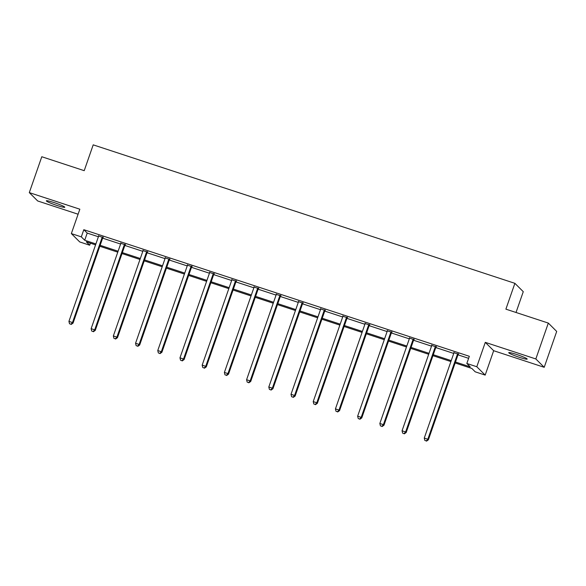 <?xml version="1.0" encoding="UTF-8"?>
<svg xmlns="http://www.w3.org/2000/svg" width="586" height="586" viewBox="0 0 586 586"><rect width="100%" height="100%" fill="white"/><g stroke="black" fill="none" stroke-linecap="round" stroke-linejoin="round"><path stroke-width="0.88" d="M57.01 205.474A9.764 0.901 -160.8 0 0 64.782 207.239A9.764 0.901 -160.8 0 0 54.11 202.588A9.764 0.901 -160.8 0 0 46.338 200.822A9.764 0.901 -160.8 0 0 57.01 205.474M519.401 357.328A9.764 0.901 -160.8 0 0 527.173 359.093A9.764 0.901 -160.8 0 0 516.5 354.435A9.764 0.901 -160.8 0 0 508.729 352.669A9.764 0.901 -160.8 0 0 519.401 357.328M90.405 243.183L89.695 245.219L79.725 241.945L71.346 233.594L81.315 236.869L84.706 240.253L95.899 243.93M516.024 312.485L523.269 291.682L514.889 283.331L93.203 144.852L84.216 170.673L41.789 156.74L29.3 192.611L37.68 200.961L78.092 214.227M514.889 283.331L505.894 309.152L548.32 323.084L556.7 331.442L544.211 367.305L535.831 358.954L485.289 342.356L476.799 366.741L485.179 375.099L475.217 371.824L471.818 368.44L455.146 362.961M485.289 342.356L493.668 350.706L544.211 367.305M493.668 350.706L485.179 375.099M548.32 323.084L535.831 358.954M455.483 362.016L470.228 366.858L466.83 363.474L469.327 356.295L83.813 229.697L87.204 233.082L98.397 236.751M102.638 238.15L120.606 244.047M124.847 245.439L142.816 251.343M147.745 251.79L147.335 252.266A1.524 1.494 -45.1 0 0 147.049 252.764L165.025 258.631M169.266 260.03L187.234 265.927M191.475 267.319L209.436 273.223M213.685 274.614L231.646 280.511M235.894 281.91L253.855 287.807M258.104 289.198L276.065 295.102M280.313 296.494L298.274 302.391M303.204 302.837L302.794 303.321A1.524 1.494 -45.1 0 0 302.508 303.819L320.483 309.686M324.725 311.078L342.693 316.982M346.934 318.374L364.902 324.27M369.143 325.67L387.112 331.566M391.353 332.958L409.314 338.862M413.562 340.254L431.523 346.15M435.772 347.549L453.732 353.446M457.981 354.838L468.617 358.332M458.413 354.186L453.923 352.713M436.204 346.897L431.714 345.418M413.994 339.602L409.504 338.129M391.785 332.306L387.302 330.834M369.576 325.018L365.093 323.538M347.373 317.722L342.883 316.25M325.164 310.426L320.674 308.954M302.955 303.138L298.464 301.658M280.745 295.842L276.255 294.37M258.536 288.546L254.046 287.074M236.326 281.258L231.836 279.778M214.117 273.962L209.627 272.49M191.908 266.667L187.417 265.194M169.698 259.378L165.215 257.899M147.489 252.083L143.006 250.61M125.287 244.787L120.797 243.315M103.077 237.498L98.587 236.019M71.346 233.594L79.843 209.209L29.3 192.611M83.813 229.697L81.315 236.869M466.83 363.474L476.799 366.741M95.569 244.875L86.296 241.835L89.695 245.219M450.905 361.569L432.944 355.673M428.696 354.274L410.735 348.377M406.486 346.985L388.525 341.081M384.277 339.69L366.316 333.793M362.067 332.394L344.107 326.497M339.865 325.105L321.897 319.202M317.656 317.81L299.688 311.913M295.447 310.514L277.478 304.617M273.237 303.226L255.269 297.322M251.028 295.93L233.06 290.033M228.818 288.634L210.857 282.738M206.609 281.346L188.648 275.442M184.4 274.05L166.439 268.154M162.19 266.755L144.229 260.858M139.988 259.466L122.02 253.562M117.779 252.17L99.81 246.274M100.14 245.322L118.108 251.218M122.349 252.617L140.318 258.514M144.559 259.906L162.527 265.81M166.768 267.201L184.737 273.098M188.978 274.497L206.939 280.394M211.187 281.785L229.148 287.689M233.396 289.081L251.357 294.978M255.606 296.377L273.567 302.273M277.808 303.665L295.776 309.569M300.017 310.961L317.986 316.858M322.227 318.257L340.195 324.153M344.436 325.545L362.404 331.449M366.646 332.841L384.614 338.737M388.855 340.136L406.816 346.033M411.064 347.425L429.025 353.329M433.274 354.72L451.235 360.617M87.204 233.082L84.706 240.253M457.849 353.622L457.688 353.805A1.524 1.494 -45.1 0 0 457.402 354.31L427.824 439.236L424.264 438.072L453.842 353.138A1.524 1.494 -45.1 0 0 453.923 352.574L453.916 352.333M458.67 353.893L458.259 354.369A1.524 1.494 -45.1 0 0 457.966 354.874L428.388 439.8L427.824 439.236L426.278 440.921L424.857 440.452L426.278 440.921M426.505 441.148L428.388 439.8M424.264 438.072L424.857 440.452M435.64 346.333L435.479 346.516A1.524 1.494 -45.1 0 0 435.193 347.015L405.615 431.948L402.055 430.776L431.633 345.85A1.524 1.494 -45.1 0 0 431.714 345.279L431.706 345.037M436.46 346.597L436.05 347.08A1.524 1.494 -45.1 0 0 435.757 347.579L406.186 432.512L405.615 431.948L404.069 433.625L402.648 433.164L404.069 433.625M404.296 433.852L406.186 432.512M402.055 430.776L402.648 433.164M413.43 339.038L413.269 339.221A1.524 1.494 -45.1 0 0 412.983 339.719L383.405 424.652L379.845 423.48L409.424 338.554A1.524 1.494 -45.1 0 0 409.504 337.983L409.497 337.748M414.251 339.309L413.841 339.785A1.524 1.494 -45.1 0 0 413.548 340.29L383.977 425.216L383.405 424.652L381.86 426.337L380.439 425.868L381.86 426.337M382.087 426.564L383.977 425.216M379.845 423.48L380.439 425.868M391.221 331.742L391.067 331.925A1.524 1.494 -45.1 0 0 390.774 332.43L361.196 417.357L357.643 416.192L387.214 331.258A1.524 1.494 -45.1 0 0 387.302 330.694L387.287 330.453M392.041 332.013L391.631 332.489A1.524 1.494 -45.1 0 0 391.338 332.995L361.767 417.921L361.196 417.357L359.65 419.041L358.229 418.572L359.65 419.041M359.877 419.268L361.767 417.921M357.643 416.192L358.229 418.572M369.012 324.454L368.858 324.637A1.524 1.494 -45.1 0 0 368.565 325.135L338.994 410.068L335.434 408.896L365.005 323.97A1.524 1.494 -45.1 0 0 365.093 323.399L365.078 323.157M369.832 324.717L369.422 325.201A1.524 1.494 -45.1 0 0 369.129 325.699L339.558 410.632L338.994 410.068L337.441 411.746L336.02 411.284L337.441 411.746M337.668 411.973L339.558 410.632M335.434 408.896L336.02 411.284M346.802 317.158L346.648 317.341A1.524 1.494 -45.1 0 0 346.355 317.839L316.784 402.772L313.224 401.6L342.795 316.674A1.524 1.494 -45.1 0 0 342.883 316.103L342.869 315.869M347.623 317.429L347.212 317.905A1.524 1.494 -45.1 0 0 346.927 318.41L317.348 403.336L316.784 402.772L315.231 404.457L313.81 403.988L315.231 404.457M315.458 404.684L317.348 403.336M313.224 401.6L313.81 403.988M324.593 309.862L324.439 310.045A1.524 1.494 -45.1 0 0 324.146 310.551L294.575 395.477L291.015 394.312L320.586 309.379A1.524 1.494 -45.1 0 0 320.674 308.815L320.659 308.573M325.413 310.133L325.003 310.609A1.524 1.494 -45.1 0 0 324.717 311.115L295.139 396.041L294.575 395.477L293.029 397.162L291.601 396.693L293.029 397.162M293.249 397.389L295.139 396.041M291.015 394.312L291.601 396.693M302.383 302.574L302.23 302.757A1.524 1.494 -45.1 0 0 301.937 303.255L272.365 388.188L268.806 387.016L298.384 302.09A1.524 1.494 -45.1 0 0 298.464 301.519L298.457 301.277M301.937 303.255L302.508 303.819L272.93 388.752L272.365 388.188L270.82 389.866L269.392 389.404L270.82 389.866M271.047 390.093L272.93 388.752M268.806 387.016L269.392 389.404M280.181 295.278L280.02 295.461A1.524 1.494 -45.1 0 0 279.734 295.959L250.156 380.893L246.596 379.721L276.174 294.795A1.524 1.494 -45.1 0 0 276.255 294.223L276.248 293.989M281.002 295.549L280.584 296.025A1.524 1.494 -45.1 0 0 280.298 296.523L250.72 381.457L250.156 380.893L248.611 382.577L247.182 382.109L248.611 382.577M248.838 382.805L250.72 381.457M246.596 379.721L247.182 382.109M257.972 287.982L257.811 288.166A1.524 1.494 -45.1 0 0 257.525 288.671L227.947 373.597L224.387 372.432L253.965 287.499A1.524 1.494 -45.1 0 0 254.046 286.928L254.038 286.693M258.792 288.253L258.375 288.73A1.524 1.494 -45.1 0 0 258.089 289.235L228.511 374.161L227.947 373.597L226.401 375.282L224.973 374.813L226.401 375.282M226.628 375.509L228.511 374.161M224.387 372.432L224.973 374.813M235.762 280.694L235.601 280.877A1.524 1.494 -45.1 0 0 235.316 281.375L205.737 366.309L202.177 365.137L231.756 280.211A1.524 1.494 -45.1 0 0 231.836 279.639L231.829 279.397M236.583 280.958L236.173 281.441A1.524 1.494 -45.1 0 0 235.88 281.939L206.301 366.873L205.737 366.309L204.192 367.986L202.771 367.525L204.192 367.986M204.419 368.213L206.301 366.873M202.177 365.137L202.771 367.525M213.553 273.398L213.392 273.581A1.524 1.494 -45.1 0 0 213.106 274.08L183.528 359.013L179.968 357.841L209.546 272.915A1.524 1.494 -45.1 0 0 209.627 272.344L209.62 272.109M214.373 273.669L213.963 274.145A1.524 1.494 -45.1 0 0 213.67 274.644L184.099 359.577L183.528 359.013L181.982 360.698L180.561 360.229L181.982 360.698M182.209 360.925L184.099 359.577M179.968 357.841L180.561 360.229M191.344 266.103L191.183 266.286A1.524 1.494 -45.1 0 0 190.897 266.791L161.318 351.717L157.759 350.553L187.337 265.619A1.524 1.494 -45.1 0 0 187.417 265.048L187.41 264.813M192.164 266.374L191.754 266.85A1.524 1.494 -45.1 0 0 191.461 267.355L161.89 352.281L161.318 351.717L159.773 353.402L158.352 352.933L159.773 353.402M160 353.629L161.89 352.281M157.759 350.553L158.352 352.933M169.134 258.814L168.98 258.997A1.524 1.494 -45.1 0 0 168.687 259.495L139.109 344.429L135.556 343.257L165.127 258.331A1.524 1.494 -45.1 0 0 165.215 257.759L165.201 257.518M169.955 259.078L169.544 259.561A1.524 1.494 -45.1 0 0 169.251 260.059L139.68 344.993L139.109 344.429L137.564 346.106L136.142 345.645L137.564 346.106M137.791 346.333L139.68 344.993M135.556 343.257L136.142 345.645M146.925 251.519L146.771 251.702A1.524 1.494 -45.1 0 0 146.478 252.2L116.907 337.133L113.347 335.961L142.918 251.035A1.524 1.494 -45.1 0 0 143.006 250.464L142.991 250.229M146.478 252.2L147.049 252.764L117.471 337.697L116.907 337.133L115.354 338.818L113.933 338.349L115.354 338.818M115.581 339.045L117.471 337.697M113.347 335.961L113.933 338.349M124.715 244.223L124.562 244.406A1.524 1.494 -45.1 0 0 124.269 244.911L94.698 329.837L91.138 328.673L120.709 243.739A1.524 1.494 -45.1 0 0 120.797 243.168L120.782 242.934M125.536 244.494L125.126 244.97A1.524 1.494 -45.1 0 0 124.84 245.475L95.262 330.401L94.698 329.837L93.145 331.522L91.724 331.053L93.145 331.522M93.372 331.749L95.262 330.401M91.138 328.673L91.724 331.053M102.506 236.934L102.352 237.118A1.524 1.494 -45.1 0 0 102.059 237.616L72.488 322.549L68.928 321.377L98.507 236.451A1.524 1.494 -45.1 0 0 98.587 235.88L98.573 235.638M103.326 237.198L102.916 237.682A1.524 1.494 -45.1 0 0 102.631 238.18L73.052 323.113L72.488 322.549L70.943 324.226L69.514 323.765L70.943 324.226M71.162 324.454L73.052 323.113M68.928 321.377L69.514 323.765M457.688 353.805L458.259 354.369M457.402 354.31L457.966 354.874M435.479 346.516L436.05 347.08M435.193 347.015L435.757 347.579M413.269 339.221L413.841 339.785M412.983 339.719L413.548 340.29M391.067 331.925L391.631 332.489M390.774 332.43L391.338 332.995M368.858 324.637L369.422 325.201M368.565 325.135L369.129 325.699M346.648 317.341L347.212 317.905M346.355 317.839L346.927 318.41M324.439 310.045L325.003 310.609M324.146 310.551L324.717 311.115M302.23 302.757L302.794 303.321M280.02 295.461L280.584 296.025M279.734 295.959L280.298 296.523M257.811 288.166L258.375 288.73M257.525 288.671L258.089 289.235M235.601 280.877L236.173 281.441M235.316 281.375L235.88 281.939M213.392 273.581L213.963 274.145M213.106 274.08L213.67 274.644M191.183 266.286L191.754 266.85M190.897 266.791L191.461 267.355M168.98 258.997L169.544 259.561M168.687 259.495L169.251 260.059M146.771 251.702L147.335 252.266M124.562 244.406L125.126 244.97M124.269 244.911L124.84 245.475M102.352 237.118L102.916 237.682M102.059 237.616L102.631 238.18"/></g></svg>
